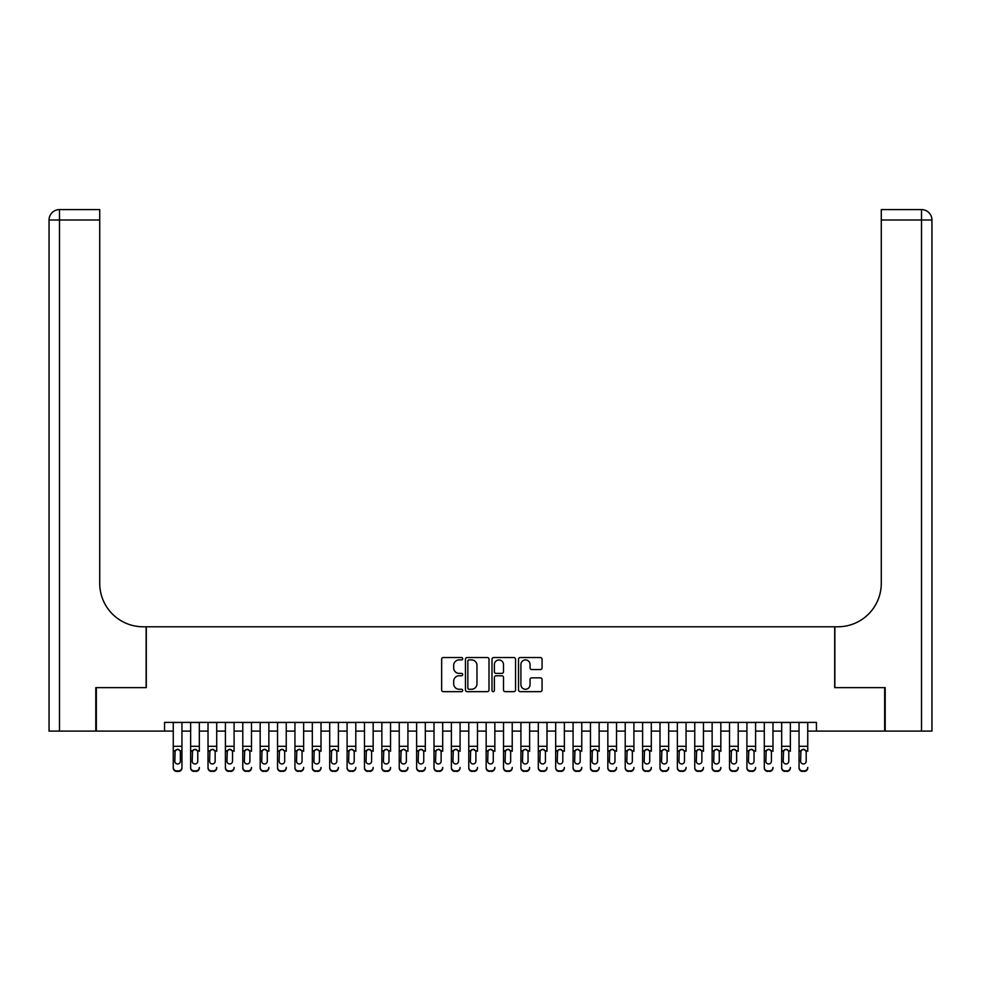<?xml version="1.0" encoding="UTF-8"?>
<svg xmlns="http://www.w3.org/2000/svg" width="981" height="981" viewBox="0 0 981 981"><rect width="100%" height="100%" fill="white"/><g stroke="black" fill="none" stroke-linecap="round" stroke-linejoin="round"><path stroke-width="1.47" d="M462.689 658.717A1.189 1.189 0 0 0 461.487 657.528L443.363 657.528A1.704 1.704 0 0 0 441.658 659.232L441.658 689.95A1.704 1.704 0 0 0 443.363 691.654L461.487 691.654A1.189 1.189 0 0 0 462.689 690.452A1.189 1.189 0 0 0 461.487 689.263L459.145 689.263A5.457 5.457 0 0 1 453.688 683.806L453.688 681.243A5.457 5.457 0 0 1 459.145 675.786L461.487 675.786A1.189 1.189 0 0 0 462.689 674.585A1.189 1.189 0 0 0 461.487 673.395L459.145 673.395A5.457 5.457 0 0 1 453.688 667.938L453.688 665.376A5.457 5.457 0 0 1 459.145 659.919L461.487 659.919A1.189 1.189 0 0 0 462.689 658.717M540.372 669.557A1.704 1.704 0 0 0 542.076 667.853L542.076 659.232A1.704 1.704 0 0 0 540.372 657.528L520.237 657.528A1.704 1.704 0 0 0 518.52 659.232L518.52 689.95A1.704 1.704 0 0 0 520.237 691.654L540.372 691.654A1.704 1.704 0 0 0 542.076 689.95L542.076 679.539A1.704 1.704 0 0 0 540.372 677.834L531.751 677.834A1.704 1.704 0 0 0 530.047 679.539L530.047 684.701A4.562 4.562 0 0 1 525.485 689.263A4.562 4.562 0 0 1 520.911 684.701L520.911 664.48A4.562 4.562 0 0 1 525.485 659.919A4.562 4.562 0 0 1 530.047 664.48L530.047 667.853A1.704 1.704 0 0 0 531.751 669.557L540.372 669.557M164.563 731.09L96.334 731.09L96.334 687.632L146.304 687.632L146.304 626.785L834.696 626.785L834.696 687.632L884.666 687.632L884.666 731.09L816.437 731.09L816.437 722.396L164.563 722.396L164.563 731.09L173.257 731.09M489.004 659.232A1.704 1.704 0 0 0 487.299 657.528L467.164 657.528A1.704 1.704 0 0 0 465.46 659.232L465.46 689.95A1.704 1.704 0 0 0 467.164 691.654L487.299 691.654A1.704 1.704 0 0 0 489.004 689.95L489.004 659.232M493.701 657.528L513.836 657.528A1.704 1.704 0 0 1 515.54 659.232L515.54 689.95A1.704 1.704 0 0 1 513.836 691.654L505.215 691.654A1.704 1.704 0 0 1 503.511 689.95L503.511 677.491A1.704 1.704 0 0 0 501.806 675.786L496.092 675.786A1.704 1.704 0 0 0 494.387 677.491L494.387 690.452A1.189 1.189 0 0 1 493.185 691.654A1.189 1.189 0 0 1 491.996 690.452L491.996 659.232A1.704 1.704 0 0 1 493.701 657.528M181.951 731.09L190.633 731.09M199.327 731.09L208.021 731.09M216.715 731.09L225.409 731.09M234.091 731.09L242.785 731.09M251.479 731.09L260.173 731.09M268.868 731.09L277.549 731.09M286.244 731.09L294.938 731.09M303.632 731.09L312.326 731.09M321.008 731.09L329.702 731.09M338.396 731.09L347.09 731.09M355.784 731.09L364.466 731.09M373.16 731.09L381.854 731.09M390.548 731.09L399.242 731.09M407.924 731.09L416.618 731.09M425.313 731.09L434.007 731.09M442.701 731.09L451.383 731.09M460.077 731.09L468.771 731.09M477.465 731.09L486.159 731.09M494.841 731.09L503.535 731.09M512.229 731.09L520.923 731.09M529.617 731.09L538.299 731.09M546.993 731.09L555.687 731.09M564.382 731.09L573.076 731.09M581.758 731.09L590.452 731.09M599.146 731.09L607.84 731.09M616.534 731.09L625.216 731.09M633.91 731.09L642.604 731.09M651.298 731.09L659.992 731.09M668.674 731.09L677.368 731.09M686.062 731.09L694.756 731.09M703.451 731.09L712.132 731.09M720.827 731.09L729.521 731.09M738.215 731.09L746.909 731.09M755.591 731.09L764.285 731.09M772.979 731.09L781.673 731.09M790.367 731.09L799.049 731.09M807.743 731.09L816.437 731.09M469.041 659.919A1.189 1.189 0 0 0 467.851 661.108L467.851 688.073A1.189 1.189 0 0 0 469.041 689.263L471.518 689.263A5.457 5.457 0 0 0 476.974 683.806L476.974 665.376A5.457 5.457 0 0 0 471.518 659.919L469.041 659.919M503.511 664.566A4.562 4.562 0 0 0 498.949 660.005A4.562 4.562 0 0 0 494.387 664.566L494.387 671.691A1.704 1.704 0 0 0 496.092 673.395L501.806 673.395A1.704 1.704 0 0 0 503.511 671.691L503.511 664.566M173.257 751.323L173.257 767.424A3.483 3.446 -0 0 0 176.727 770.87L178.468 770.87A3.483 3.446 -0 0 0 181.951 767.424L181.951 767.964A3.483 3.446 180 0 1 178.468 771.409L178.468 770.87M180.381 761.207L180.381 752.059L180.381 761.207A2.784 2.759 180 0 1 177.598 763.966A2.784 2.759 180 0 0 180.381 761.207M174.814 761.759L174.814 761.207A2.784 2.759 180 0 0 177.598 763.966M176.151 749.668L174.814 751.838M179.057 749.668L177.598 749.263L180.075 750.772L180.381 752.059M181.951 722.396L181.951 767.424M173.257 722.396L173.257 767.964A3.483 3.446 180 0 0 176.727 771.409L178.468 771.409M173.257 750.772L175.121 750.772L174.814 761.207M175.121 750.772L177.598 749.263M95.807 687.632L146.132 687.632L146.132 626.785L143.177 626.785A43.458 43.458 0 0 1 99.719 583.327L99.719 220.014L59.485 220.014L59.485 731.09L95.807 731.09L95.807 687.632M59.485 731.09L49.05 731.09L49.05 220.014A10.435 10.435 0 0 1 59.485 209.591L99.719 209.591L99.719 220.014M99.719 209.591L59.485 209.591A10.435 10.435 0 0 0 49.05 220.014L59.485 220.014L59.485 209.591M143.177 626.785A43.458 43.458 0 0 1 99.719 583.327M921.515 731.09L921.515 220.014L931.95 220.014A10.435 10.435 0 0 0 921.515 209.591A10.435 10.435 0 0 1 931.95 220.014A10.435 10.435 0 0 0 921.515 209.591A10.435 10.435 0 0 1 931.95 220.014L931.95 731.09L885.193 731.09L885.193 687.632L834.868 687.632L834.868 626.785L837.823 626.785A43.458 43.458 0 0 0 881.281 583.327L881.281 209.591L921.515 209.591L881.281 209.591M837.823 626.785A43.458 43.458 0 0 0 881.281 583.327M190.633 722.396L190.633 767.424A3.483 3.446 -0 0 0 194.115 770.87L195.857 770.87A3.483 3.446 -0 0 0 199.327 767.424L199.327 767.964A3.483 3.446 180 0 1 195.857 771.409L195.857 770.87M199.327 751.323L199.327 722.396M197.77 761.207L197.77 752.059L197.77 761.207A2.784 2.759 180 0 1 194.986 763.966A2.784 2.759 180 0 0 197.77 761.207M192.202 761.759L192.202 761.207A2.784 2.759 180 0 0 194.986 763.966M193.527 749.668L192.202 751.838M196.433 749.668L194.986 749.263L197.451 750.772L197.77 752.059M208.021 722.396L208.021 767.424A3.483 3.446 -0 0 0 211.491 770.87L213.233 770.87A3.483 3.446 -0 0 0 216.715 767.424L216.715 767.964A3.483 3.446 180 0 1 213.233 771.409L213.233 770.87M216.715 751.323L216.715 722.396M215.146 761.207L215.146 752.059L215.146 761.207A2.784 2.759 180 0 1 212.362 763.966A2.784 2.759 180 0 0 215.146 761.207M209.591 761.759L209.591 761.207A2.784 2.759 180 0 0 212.362 763.966M210.915 749.668L209.591 751.838M213.821 749.668L212.362 749.263L214.839 750.772L215.146 752.059M225.409 722.396L225.409 767.424A3.483 3.446 -0 0 0 228.88 770.87L230.621 770.87A3.483 3.446 -0 0 0 234.091 767.424L234.091 767.964A3.483 3.446 180 0 1 230.621 771.409L230.621 770.87M234.091 751.323L234.091 722.396M232.534 761.207L232.534 752.059L232.534 761.207A2.784 2.759 180 0 1 229.75 763.966A2.784 2.759 180 0 0 232.534 761.207M226.967 761.759L226.967 761.207A2.784 2.759 180 0 0 229.75 763.966M228.303 749.668L226.967 751.838M231.197 749.668L229.75 749.263L232.227 750.772L232.534 752.059M242.785 722.396L242.785 767.424A3.483 3.446 -0 0 0 246.268 770.87L247.997 770.87A3.483 3.446 -0 0 0 251.479 767.424L251.479 767.964A3.483 3.446 180 0 1 247.997 771.409L247.997 770.87M251.479 751.323L251.479 722.396M249.91 761.207L249.91 752.059L249.91 761.207A2.784 2.759 180 0 1 247.138 763.966A2.784 2.759 180 0 0 249.91 761.207M244.355 761.759L244.355 761.207A2.784 2.759 180 0 0 247.138 763.966M245.679 749.668L244.355 751.838M248.585 749.668L247.138 749.263L249.603 750.772L249.91 752.059M194.115 770.87L195.857 771.409M194.115 771.409A3.483 3.446 180 0 1 190.633 767.964L190.633 767.424M190.633 750.772L192.509 750.772L192.202 761.207M192.509 750.772L194.986 749.263M211.491 770.87L213.233 771.409M211.491 771.409A3.483 3.446 180 0 1 208.021 767.964L208.021 767.424M208.021 750.772L209.897 750.772L209.591 761.207M209.897 750.772L212.362 749.263M228.88 770.87L230.621 771.409M228.88 771.409A3.483 3.446 180 0 1 225.409 767.964L225.409 767.424M225.409 750.772L227.273 750.772L226.967 761.207M227.273 750.772L229.75 749.263M246.268 770.87L247.997 771.409M246.268 771.409A3.483 3.446 180 0 1 242.785 767.964L242.785 767.424M242.785 750.772L244.661 750.772L244.355 761.207M244.661 750.772L247.138 749.263M260.173 722.396L260.173 767.424A3.483 3.446 -0 0 0 263.644 770.87L265.385 770.87A3.483 3.446 -0 0 0 268.868 767.424L268.868 767.964A3.483 3.446 180 0 1 265.385 771.409L265.385 770.87M268.868 751.323L268.868 722.396M267.298 761.207L267.298 752.059L267.298 761.207A2.784 2.759 180 0 1 264.514 763.966A2.784 2.759 180 0 0 267.298 761.207M261.731 761.759L261.731 761.207A2.784 2.759 180 0 0 264.514 763.966M263.067 749.668L261.731 751.838M265.974 749.668L264.514 749.263L266.991 750.772L267.298 752.059M263.644 770.87L265.385 771.409M263.644 771.409A3.483 3.446 180 0 1 260.173 767.964L260.173 767.424M260.173 750.772L262.037 750.772L261.731 761.207M262.037 750.772L264.514 749.263M277.549 722.396L277.549 767.424A3.483 3.446 -0 0 0 281.032 770.87L282.773 770.87A3.483 3.446 -0 0 0 286.244 767.424L286.244 767.964A3.483 3.446 180 0 1 282.773 771.409L282.773 770.87M286.244 751.323L286.244 722.396M284.686 761.207L284.686 752.059L284.686 761.207A2.784 2.759 180 0 1 281.903 763.966A2.784 2.759 180 0 0 284.686 761.207M279.119 761.759L279.119 761.207A2.784 2.759 180 0 0 281.903 763.966M280.443 749.668L279.119 751.838M283.35 749.668L281.903 749.263L284.367 750.772L284.686 752.059M281.032 770.87L282.773 771.409M281.032 771.409A3.483 3.446 180 0 1 277.549 767.964L277.549 767.424M277.549 750.772L279.426 750.772L279.119 761.207M279.426 750.772L281.903 749.263M294.938 722.396L294.938 767.424A3.483 3.446 -0 0 0 298.408 770.87L300.149 770.87A3.483 3.446 -0 0 0 303.632 767.424L303.632 767.964A3.483 3.446 180 0 1 300.149 771.409L300.149 770.87M303.632 751.323L303.632 722.396M302.062 761.207L302.062 752.059L302.062 761.207A2.784 2.759 180 0 1 299.279 763.966A2.784 2.759 180 0 0 302.062 761.207M296.507 761.759L296.507 761.207A2.784 2.759 180 0 0 299.279 763.966M297.832 749.668L296.507 751.838M300.738 749.668L299.279 749.263L301.756 750.772L302.062 752.059M298.408 770.87L300.149 771.409M298.408 771.409A3.483 3.446 180 0 1 294.938 767.964L294.938 767.424M294.938 750.772L296.814 750.772L296.507 761.207M296.814 750.772L299.279 749.263M312.326 722.396L312.326 767.424A3.483 3.446 -0 0 0 315.796 770.87L317.537 770.87A3.483 3.446 -0 0 0 321.008 767.424L321.008 767.964A3.483 3.446 180 0 1 317.537 771.409L317.537 770.87M321.008 751.323L321.008 722.396M319.45 761.207L319.45 752.059L319.45 761.207A2.784 2.759 180 0 1 316.667 763.966A2.784 2.759 180 0 0 319.45 761.207M313.883 761.759L313.883 761.207A2.784 2.759 180 0 0 316.667 763.966M315.22 749.668L313.883 751.838M318.114 749.668L316.667 749.263L319.144 750.772L319.45 752.059M315.796 770.87L317.537 771.409M315.796 771.409A3.483 3.446 180 0 1 312.326 767.964L312.326 767.424M312.326 750.772L314.19 750.772L313.883 761.207M314.19 750.772L316.667 749.263M329.702 722.396L329.702 767.424A3.483 3.446 -0 0 0 333.184 770.87L334.913 770.87A3.483 3.446 -0 0 0 338.396 767.424L338.396 767.964A3.483 3.446 180 0 1 334.913 771.409L334.913 770.87M338.396 751.323L338.396 722.396M336.826 761.207L336.826 752.059L336.826 761.207A2.784 2.759 180 0 1 334.055 763.966A2.784 2.759 180 0 0 336.826 761.207M331.271 761.759L331.271 761.207A2.784 2.759 180 0 0 334.055 763.966M332.596 749.668L331.271 751.838M335.502 749.668L334.055 749.263L336.52 750.772L336.826 752.059M333.184 770.87L334.913 771.409M333.184 771.409A3.483 3.446 180 0 1 329.702 767.964L329.702 767.424M329.702 750.772L331.578 750.772L331.271 761.207M331.578 750.772L334.055 749.263M347.09 722.396L347.09 767.424A3.483 3.446 -0 0 0 350.56 770.87L352.302 770.87A3.483 3.446 -0 0 0 355.784 767.424L355.784 767.964A3.483 3.446 180 0 1 352.302 771.409L352.302 770.87M355.784 751.323L355.784 722.396M354.215 761.207L354.215 752.059L354.215 761.207A2.784 2.759 180 0 1 351.431 763.966A2.784 2.759 180 0 0 354.215 761.207M348.647 761.759L348.647 761.207A2.784 2.759 180 0 0 351.431 763.966M349.984 749.668L348.647 751.838M352.89 749.668L351.431 749.263L353.908 750.772L354.215 752.059M350.56 770.87L352.302 771.409M350.56 771.409A3.483 3.446 180 0 1 347.09 767.964L347.09 767.424M347.09 750.772L348.954 750.772L348.647 761.207M348.954 750.772L351.431 749.263M364.466 722.396L364.466 767.424A3.483 3.446 -0 0 0 367.949 770.87L369.69 770.87A3.483 3.446 -0 0 0 373.16 767.424L373.16 767.964A3.483 3.446 180 0 1 369.69 771.409L369.69 770.87M373.16 751.323L373.16 722.396M371.603 761.207L371.603 752.059L371.603 761.207A2.784 2.759 180 0 1 368.819 763.966A2.784 2.759 180 0 0 371.603 761.207M366.036 761.759L366.036 761.207A2.784 2.759 180 0 0 368.819 763.966M367.36 749.668L366.036 751.838M370.266 749.668L368.819 749.263L371.284 750.772L371.603 752.059M367.949 770.87L369.69 771.409M367.949 771.409A3.483 3.446 180 0 1 364.466 767.964L364.466 767.424M364.466 750.772L366.342 750.772L366.036 761.207M366.342 750.772L368.819 749.263M381.854 722.396L381.854 767.424A3.483 3.446 -0 0 0 385.337 770.87L387.066 770.87A3.483 3.446 -0 0 0 390.548 767.424L390.548 767.964A3.483 3.446 180 0 1 387.066 771.409L387.066 770.87M390.548 751.323L390.548 722.396M388.979 761.207L388.979 752.059L388.979 761.207A2.784 2.759 180 0 1 386.195 763.966A2.784 2.759 180 0 0 388.979 761.207M383.424 761.759L383.424 761.207A2.784 2.759 180 0 0 386.195 763.966M384.748 749.668L383.424 751.838M387.654 749.668L386.195 749.263L388.672 750.772L388.979 752.059M385.337 770.87L387.066 771.409M385.337 771.409A3.483 3.446 180 0 1 381.854 767.964L381.854 767.424M381.854 750.772L383.73 750.772L383.424 761.207M383.73 750.772L386.195 749.263M399.242 722.396L399.242 767.424A3.483 3.446 -0 0 0 402.713 770.87L404.454 770.87A3.483 3.446 -0 0 0 407.924 767.424L407.924 767.964A3.483 3.446 180 0 1 404.454 771.409L404.454 770.87M407.924 751.323L407.924 722.396M406.367 761.207L406.367 752.059L406.367 761.207A2.784 2.759 180 0 1 403.583 763.966A2.784 2.759 180 0 0 406.367 761.207M400.8 761.759L400.8 761.207A2.784 2.759 180 0 0 403.583 763.966M402.136 749.668L400.8 751.838M405.03 749.668L403.583 749.263L406.06 750.772L406.367 752.059M402.713 770.87L404.454 771.409M402.713 771.409A3.483 3.446 180 0 1 399.242 767.964L399.242 767.424M399.242 750.772L401.106 750.772L400.8 761.207M401.106 750.772L403.583 749.263M416.618 722.396L416.618 767.424A3.483 3.446 -0 0 0 420.101 770.87L421.83 770.87A3.483 3.446 -0 0 0 425.313 767.424L425.313 767.964A3.483 3.446 180 0 1 421.83 771.409L421.83 770.87M425.313 751.323L425.313 722.396M423.743 761.207L423.743 752.059L423.743 761.207A2.784 2.759 180 0 1 420.972 763.966A2.784 2.759 180 0 0 423.743 761.207M418.188 761.759L418.188 761.207A2.784 2.759 180 0 0 420.972 763.966M419.512 749.668L418.188 751.838M422.419 749.668L420.972 749.263L423.436 750.772L423.743 752.059M420.101 770.87L421.83 771.409M420.101 771.409A3.483 3.446 180 0 1 416.618 767.964L416.618 767.424M416.618 750.772L418.495 750.772L418.188 761.207M418.495 750.772L420.972 749.263M434.007 722.396L434.007 767.424A3.483 3.446 -0 0 0 437.477 770.87L439.218 770.87A3.483 3.446 -0 0 0 442.701 767.424L442.701 767.964A3.483 3.446 180 0 1 439.218 771.409L439.218 770.87M442.701 751.323L442.701 722.396M441.131 761.207L441.131 752.059L441.131 761.207A2.784 2.759 180 0 1 438.348 763.966A2.784 2.759 180 0 0 441.131 761.207M435.564 761.759L435.564 761.207A2.784 2.759 180 0 0 438.348 763.966M436.901 749.668L435.564 751.838M439.807 749.668L438.348 749.263L440.825 750.772L441.131 752.059M437.477 770.87L439.218 771.409M437.477 771.409A3.483 3.446 180 0 1 434.007 767.964L434.007 767.424M434.007 750.772L435.871 750.772L435.564 761.207M435.871 750.772L438.348 749.263M451.383 722.396L451.383 767.424A3.483 3.446 -0 0 0 454.865 770.87L456.606 770.87A3.483 3.446 -0 0 0 460.077 767.424L460.077 767.964A3.483 3.446 180 0 1 456.606 771.409L456.606 770.87M460.077 751.323L460.077 722.396M458.519 761.207L458.519 752.059L458.519 761.207A2.784 2.759 180 0 1 455.736 763.966A2.784 2.759 180 0 0 458.519 761.207M452.952 761.759L452.952 761.207A2.784 2.759 180 0 0 455.736 763.966M454.277 749.668L452.952 751.838M457.183 749.668L455.736 749.263L458.213 750.772L458.519 752.059M454.865 770.87L456.606 771.409M454.865 771.409A3.483 3.446 180 0 1 451.383 767.964L451.383 767.424M451.383 750.772L453.259 750.772L452.952 761.207M453.259 750.772L455.736 749.263M468.771 722.396L468.771 767.424A3.483 3.446 -0 0 0 472.253 770.87L473.982 770.87A3.483 3.446 -0 0 0 477.465 767.424L477.465 767.964A3.483 3.446 180 0 1 473.982 771.409L473.982 770.87M477.465 751.323L477.465 722.396M475.895 761.207L475.895 752.059L475.895 761.207A2.784 2.759 180 0 1 473.112 763.966A2.784 2.759 180 0 0 475.895 761.207M470.34 761.759L470.34 761.207A2.784 2.759 180 0 0 473.112 763.966M471.665 749.668L470.34 751.838M474.571 749.668L473.112 749.263L475.589 750.772L475.895 752.059M472.253 770.87L473.982 771.409M472.253 771.409A3.483 3.446 180 0 1 468.771 767.964L468.771 767.424M468.771 750.772L470.647 750.772L470.34 761.207M470.647 750.772L473.112 749.263M486.159 722.396L486.159 767.424A3.483 3.446 -0 0 0 489.629 770.87L491.371 770.87A3.483 3.446 -0 0 0 494.841 767.424L494.841 767.964A3.483 3.446 180 0 1 491.371 771.409L491.371 770.87M494.841 751.323L494.841 722.396M493.284 761.207L493.284 752.059L493.284 761.207A2.784 2.759 180 0 1 490.5 763.966A2.784 2.759 180 0 0 493.284 761.207M487.716 761.759L487.716 761.207A2.784 2.759 180 0 0 490.5 763.966M489.053 749.668L487.716 751.838M491.947 749.668L490.5 749.263L492.977 750.772L493.284 752.059M489.629 770.87L491.371 771.409M489.629 771.409A3.483 3.446 180 0 1 486.159 767.964L486.159 767.424M486.159 750.772L488.023 750.772L487.716 761.207M488.023 750.772L490.5 749.263M503.535 722.396L503.535 767.424A3.483 3.446 -0 0 0 507.018 770.87L508.747 770.87A3.483 3.446 -0 0 0 512.229 767.424L512.229 767.964A3.483 3.446 180 0 1 508.747 771.409L508.747 770.87M512.229 751.323L512.229 722.396M510.66 761.207L510.66 752.059L510.66 761.207A2.784 2.759 180 0 1 507.888 763.966A2.784 2.759 180 0 0 510.66 761.207M505.105 761.759L505.105 761.207A2.784 2.759 180 0 0 507.888 763.966M506.429 749.668L505.105 751.838M509.335 749.668L507.888 749.263L510.353 750.772L510.66 752.059M507.018 770.87L508.747 771.409M507.018 771.409A3.483 3.446 180 0 1 503.535 767.964L503.535 767.424M503.535 750.772L505.411 750.772L505.105 761.207M505.411 750.772L507.888 749.263M520.923 722.396L520.923 767.424A3.483 3.446 -0 0 0 524.394 770.87L526.135 770.87A3.483 3.446 -0 0 0 529.617 767.424L529.617 767.964A3.483 3.446 180 0 1 526.135 771.409L526.135 770.87M529.617 751.323L529.617 722.396M528.048 761.207L528.048 752.059L528.048 761.207A2.784 2.759 180 0 1 525.264 763.966A2.784 2.759 180 0 0 528.048 761.207M522.481 761.759L522.481 761.207A2.784 2.759 180 0 0 525.264 763.966M523.817 749.668L522.481 751.838M526.723 749.668L525.264 749.263L527.741 750.772L528.048 752.059M524.394 770.87L526.135 771.409M524.394 771.409A3.483 3.446 180 0 1 520.923 767.964L520.923 767.424M520.923 750.772L522.787 750.772L522.481 761.207M522.787 750.772L525.264 749.263M538.299 722.396L538.299 767.424A3.483 3.446 -0 0 0 541.782 770.87L543.523 770.87A3.483 3.446 -0 0 0 546.993 767.424L546.993 767.964A3.483 3.446 180 0 1 543.523 771.409L543.523 770.87M546.993 751.323L546.993 722.396M545.436 761.207L545.436 752.059L545.436 761.207A2.784 2.759 180 0 1 542.652 763.966A2.784 2.759 180 0 0 545.436 761.207M539.869 761.759L539.869 761.207A2.784 2.759 180 0 0 542.652 763.966M541.193 749.668L539.869 751.838M544.099 749.668L542.652 749.263L545.129 750.772L545.436 752.059M541.782 770.87L543.523 771.409M541.782 771.409A3.483 3.446 180 0 1 538.299 767.964L538.299 767.424M538.299 750.772L540.175 750.772L539.869 761.207M540.175 750.772L542.652 749.263M555.687 722.396L555.687 767.424A3.483 3.446 -0 0 0 559.17 770.87L560.899 770.87A3.483 3.446 -0 0 0 564.382 767.424L564.382 767.964A3.483 3.446 180 0 1 560.899 771.409L560.899 770.87M564.382 751.323L564.382 722.396M562.812 761.207L562.812 752.059L562.812 761.207A2.784 2.759 180 0 1 560.028 763.966A2.784 2.759 180 0 0 562.812 761.207M557.257 761.759L557.257 761.207A2.784 2.759 180 0 0 560.028 763.966M558.581 749.668L557.257 751.838M561.488 749.668L560.028 749.263L562.505 750.772L562.812 752.059M559.17 770.87L560.899 771.409M559.17 771.409A3.483 3.446 180 0 1 555.687 767.964L555.687 767.424M555.687 750.772L557.564 750.772L557.257 761.207M557.564 750.772L560.028 749.263M573.076 722.396L573.076 767.424A3.483 3.446 -0 0 0 576.546 770.87L578.287 770.87A3.483 3.446 -0 0 0 581.758 767.424L581.758 767.964A3.483 3.446 180 0 1 578.287 771.409L578.287 770.87M581.758 751.323L581.758 722.396M580.2 761.207L580.2 752.059L580.2 761.207A2.784 2.759 180 0 1 577.417 763.966A2.784 2.759 180 0 0 580.2 761.207M574.633 761.759L574.633 761.207A2.784 2.759 180 0 0 577.417 763.966M575.97 749.668L574.633 751.838M578.864 749.668L577.417 749.263L579.894 750.772L580.2 752.059M576.546 770.87L578.287 771.409M576.546 771.409A3.483 3.446 180 0 1 573.076 767.964L573.076 767.424M573.076 750.772L574.94 750.772L574.633 761.207M574.94 750.772L577.417 749.263M590.452 722.396L590.452 767.424A3.483 3.446 -0 0 0 593.934 770.87L595.663 770.87A3.483 3.446 -0 0 0 599.146 767.424L599.146 767.964A3.483 3.446 180 0 1 595.663 771.409L595.663 770.87M599.146 751.323L599.146 722.396M597.576 761.207L597.576 752.059L597.576 761.207A2.784 2.759 180 0 1 594.805 763.966A2.784 2.759 180 0 0 597.576 761.207M592.021 761.759L592.021 761.207A2.784 2.759 180 0 0 594.805 763.966M593.346 749.668L592.021 751.838M596.252 749.668L594.805 749.263L597.27 750.772L597.576 752.059M593.934 770.87L595.663 771.409M593.934 771.409A3.483 3.446 180 0 1 590.452 767.964L590.452 767.424M590.452 750.772L592.328 750.772L592.021 761.207M592.328 750.772L594.805 749.263M607.84 722.396L607.84 767.424A3.483 3.446 -0 0 0 611.31 770.87L613.051 770.87A3.483 3.446 -0 0 0 616.534 767.424L616.534 767.964A3.483 3.446 180 0 1 613.051 771.409L613.051 770.87M616.534 751.323L616.534 722.396M614.964 761.207L614.964 752.059L614.964 761.207A2.784 2.759 180 0 1 612.181 763.966A2.784 2.759 180 0 0 614.964 761.207M609.397 761.759L609.397 761.207A2.784 2.759 180 0 0 612.181 763.966M610.734 749.668L609.397 751.838M613.64 749.668L612.181 749.263L614.658 750.772L614.964 752.059M611.31 770.87L613.051 771.409M611.31 771.409A3.483 3.446 180 0 1 607.84 767.964L607.84 767.424M607.84 750.772L609.716 750.772L609.397 761.207M609.716 750.772L612.181 749.263M625.216 722.396L625.216 767.424A3.483 3.446 -0 0 0 628.698 770.87L630.44 770.87A3.483 3.446 -0 0 0 633.91 767.424L633.91 767.964A3.483 3.446 180 0 1 630.44 771.409L630.44 770.87M633.91 751.323L633.91 722.396M632.353 761.207L632.353 752.059L632.353 761.207A2.784 2.759 180 0 1 629.569 763.966A2.784 2.759 180 0 0 632.353 761.207M626.785 761.759L626.785 761.207A2.784 2.759 180 0 0 629.569 763.966M628.11 749.668L626.785 751.838M631.016 749.668L629.569 749.263L632.046 750.772L632.353 752.059M628.698 770.87L630.44 771.409M628.698 771.409A3.483 3.446 180 0 1 625.216 767.964L625.216 767.424M625.216 750.772L627.092 750.772L626.785 761.207M627.092 750.772L629.569 749.263M642.604 722.396L642.604 767.424A3.483 3.446 -0 0 0 646.087 770.87L647.816 770.87A3.483 3.446 -0 0 0 651.298 767.424L651.298 767.964A3.483 3.446 180 0 1 647.816 771.409L647.816 770.87M651.298 751.323L651.298 722.396M649.729 761.207L649.729 752.059L649.729 761.207A2.784 2.759 180 0 1 646.945 763.966A2.784 2.759 180 0 0 649.729 761.207M644.174 761.759L644.174 761.207A2.784 2.759 180 0 0 646.945 763.966M645.498 749.668L644.174 751.838M648.404 749.668L646.945 749.263L649.422 750.772L649.729 752.059M646.087 770.87L647.816 771.409M646.087 771.409A3.483 3.446 180 0 1 642.604 767.964L642.604 767.424M642.604 750.772L644.48 750.772L644.174 761.207M644.48 750.772L646.945 749.263M659.992 722.396L659.992 767.424A3.483 3.446 -0 0 0 663.463 770.87L665.204 770.87A3.483 3.446 -0 0 0 668.674 767.424L668.674 767.964A3.483 3.446 180 0 1 665.204 771.409L665.204 770.87M668.674 751.323L668.674 722.396M667.117 761.207L667.117 752.059L667.117 761.207A2.784 2.759 180 0 1 664.333 763.966A2.784 2.759 180 0 0 667.117 761.207M661.55 761.759L661.55 761.207A2.784 2.759 180 0 0 664.333 763.966M662.886 749.668L661.55 751.838M665.78 749.668L664.333 749.263L666.81 750.772L667.117 752.059M663.463 770.87L665.204 771.409M663.463 771.409A3.483 3.446 180 0 1 659.992 767.964L659.992 767.424M659.992 750.772L661.856 750.772L661.55 761.207M661.856 750.772L664.333 749.263M677.368 722.396L677.368 767.424A3.483 3.446 -0 0 0 680.851 770.87L682.592 770.87A3.483 3.446 -0 0 0 686.062 767.424L686.062 767.964A3.483 3.446 180 0 1 682.592 771.409L682.592 770.87M686.062 751.323L686.062 722.396M684.493 761.207L684.493 752.059L684.493 761.207A2.784 2.759 180 0 1 681.721 763.966A2.784 2.759 180 0 0 684.493 761.207M678.938 761.759L678.938 761.207A2.784 2.759 180 0 0 681.721 763.966M680.262 749.668L678.938 751.838M683.168 749.668L681.721 749.263L684.186 750.772L684.493 752.059M680.851 770.87L682.592 771.409M680.851 771.409A3.483 3.446 180 0 1 677.368 767.964L677.368 767.424M677.368 750.772L679.244 750.772L678.938 761.207M679.244 750.772L681.721 749.263M694.756 722.396L694.756 767.424A3.483 3.446 -0 0 0 698.227 770.87L699.968 770.87A3.483 3.446 -0 0 0 703.451 767.424L703.451 767.964A3.483 3.446 180 0 1 699.968 771.409L699.968 770.87M703.451 751.323L703.451 722.396M701.881 761.207L701.881 752.059L701.881 761.207A2.784 2.759 180 0 1 699.097 763.966A2.784 2.759 180 0 0 701.881 761.207M696.314 761.759L696.314 761.207A2.784 2.759 180 0 0 699.097 763.966M697.65 749.668L696.314 751.838M700.557 749.668L699.097 749.263L701.574 750.772L701.881 752.059M698.227 770.87L699.968 771.409M698.227 771.409A3.483 3.446 180 0 1 694.756 767.964L694.756 767.424M694.756 750.772L696.633 750.772L696.314 761.207M696.633 750.772L699.097 749.263M712.132 722.396L712.132 767.424A3.483 3.446 -0 0 0 715.615 770.87L717.356 770.87A3.483 3.446 -0 0 0 720.827 767.424L720.827 767.964A3.483 3.446 180 0 1 717.356 771.409L717.356 770.87M720.827 751.323L720.827 722.396M719.269 761.207L719.269 752.059L719.269 761.207A2.784 2.759 180 0 1 716.486 763.966A2.784 2.759 180 0 0 719.269 761.207M713.702 761.759L713.702 761.207A2.784 2.759 180 0 0 716.486 763.966M715.026 749.668L713.702 751.838M717.933 749.668L716.486 749.263L718.963 750.772L719.269 752.059M715.615 770.87L717.356 771.409M715.615 771.409A3.483 3.446 180 0 1 712.132 767.964L712.132 767.424M712.132 750.772L714.009 750.772L713.702 761.207M714.009 750.772L716.486 749.263M729.521 722.396L729.521 767.424A3.483 3.446 -0 0 0 733.003 770.87L734.732 770.87A3.483 3.446 -0 0 0 738.215 767.424L738.215 767.964A3.483 3.446 180 0 1 734.732 771.409L734.732 770.87M738.215 751.323L738.215 722.396M736.645 761.207L736.645 752.059L736.645 761.207A2.784 2.759 180 0 1 733.862 763.966A2.784 2.759 180 0 0 736.645 761.207M731.09 761.759L731.09 761.207A2.784 2.759 180 0 0 733.862 763.966M732.415 749.668L731.09 751.838M735.321 749.668L733.862 749.263L736.339 750.772L736.645 752.059M733.003 770.87L734.732 771.409M733.003 771.409A3.483 3.446 180 0 1 729.521 767.964L729.521 767.424M729.521 750.772L731.397 750.772L731.09 761.207M731.397 750.772L733.862 749.263M746.909 722.396L746.909 767.424A3.483 3.446 -0 0 0 750.379 770.87L752.12 770.87A3.483 3.446 -0 0 0 755.591 767.424L755.591 767.964A3.483 3.446 180 0 1 752.12 771.409L752.12 770.87M755.591 751.323L755.591 722.396M754.033 761.207L754.033 752.059L754.033 761.207A2.784 2.759 180 0 1 751.25 763.966A2.784 2.759 180 0 0 754.033 761.207M748.466 761.759L748.466 761.207A2.784 2.759 180 0 0 751.25 763.966M749.803 749.668L748.466 751.838M752.697 749.668L751.25 749.263L753.727 750.772L754.033 752.059M750.379 770.87L752.12 771.409M750.379 771.409A3.483 3.446 180 0 1 746.909 767.964L746.909 767.424M746.909 750.772L748.773 750.772L748.466 761.207M748.773 750.772L751.25 749.263M764.285 722.396L764.285 767.424A3.483 3.446 -0 0 0 767.767 770.87L769.509 770.87A3.483 3.446 -0 0 0 772.979 767.424L772.979 767.964A3.483 3.446 180 0 1 769.509 771.409L769.509 770.87M772.979 751.323L772.979 722.396M771.409 761.207L771.409 752.059L771.409 761.207A2.784 2.759 180 0 1 768.638 763.966A2.784 2.759 180 0 0 771.409 761.207M765.854 761.759L765.854 761.207A2.784 2.759 180 0 0 768.638 763.966M767.179 749.668L765.854 751.838M770.085 749.668L768.638 749.263L771.103 750.772L771.409 752.059M767.767 770.87L769.509 771.409M767.767 771.409A3.483 3.446 180 0 1 764.285 767.964L764.285 767.424M764.285 750.772L766.161 750.772L765.854 761.207M766.161 750.772L768.638 749.263M781.673 722.396L781.673 767.424A3.483 3.446 -0 0 0 785.143 770.87L786.885 770.87A3.483 3.446 -0 0 0 790.367 767.424L790.367 767.964A3.483 3.446 180 0 1 786.885 771.409L786.885 770.87M790.367 751.323L790.367 722.396M788.798 761.207L788.798 752.059L788.798 761.207A2.784 2.759 180 0 1 786.014 763.966A2.784 2.759 180 0 0 788.798 761.207M783.23 761.759L783.23 761.207A2.784 2.759 180 0 0 786.014 763.966M784.567 749.668L783.23 751.838M787.473 749.668L786.014 749.263L788.491 750.772L788.798 752.059M785.143 770.87L786.885 771.409M785.143 771.409A3.483 3.446 180 0 1 781.673 767.964L781.673 767.424M781.673 750.772L783.549 750.772L783.23 761.207M783.549 750.772L786.014 749.263M799.049 722.396L799.049 767.424A3.483 3.446 -0 0 0 802.532 770.87L804.273 770.87A3.483 3.446 -0 0 0 807.743 767.424L807.743 767.964A3.483 3.446 180 0 1 804.273 771.409L804.273 770.87M807.743 751.323L807.743 722.396M806.186 761.207L806.186 752.059L806.186 761.207A2.784 2.759 180 0 1 803.402 763.966A2.784 2.759 180 0 0 806.186 761.207M800.619 761.759L800.619 761.207A2.784 2.759 180 0 0 803.402 763.966M801.943 749.668L800.619 751.838M804.849 749.668L803.402 749.263L805.879 750.772L806.186 752.059M802.532 770.87L804.273 771.409M802.532 771.409A3.483 3.446 180 0 1 799.049 767.964L799.049 767.424M799.049 750.772L800.925 750.772L800.619 761.207M800.925 750.772L803.402 749.263M180.075 750.772L181.951 750.772M173.257 746.283L181.951 746.283M173.257 722.519L181.951 722.519M921.515 209.591L921.515 220.014L881.281 220.014M197.451 750.772L199.327 750.772M190.633 746.283L199.327 746.283M190.633 722.519L199.327 722.519M214.839 750.772L216.715 750.772M208.021 746.283L216.715 746.283M208.021 722.519L216.715 722.519M232.227 750.772L234.091 750.772M225.409 746.283L234.091 746.283M225.409 722.519L234.091 722.519M249.603 750.772L251.479 750.772M242.785 746.283L251.479 746.283M242.785 722.519L251.479 722.519M266.991 750.772L268.868 750.772M260.173 746.283L268.868 746.283M260.173 722.519L268.868 722.519M284.367 750.772L286.244 750.772M277.549 746.283L286.244 746.283M277.549 722.519L286.244 722.519M301.756 750.772L303.632 750.772M294.938 746.283L303.632 746.283M294.938 722.519L303.632 722.519M319.144 750.772L321.008 750.772M312.326 746.283L321.008 746.283M312.326 722.519L321.008 722.519M336.52 750.772L338.396 750.772M329.702 746.283L338.396 746.283M329.702 722.519L338.396 722.519M353.908 750.772L355.784 750.772M347.09 746.283L355.784 746.283M347.09 722.519L355.784 722.519M371.284 750.772L373.16 750.772M364.466 746.283L373.16 746.283M364.466 722.519L373.16 722.519M388.672 750.772L390.548 750.772M381.854 746.283L390.548 746.283M381.854 722.519L390.548 722.519M406.06 750.772L407.924 750.772M399.242 746.283L407.924 746.283M399.242 722.519L407.924 722.519M423.436 750.772L425.313 750.772M416.618 746.283L425.313 746.283M416.618 722.519L425.313 722.519M440.825 750.772L442.701 750.772M434.007 746.283L442.701 746.283M434.007 722.519L442.701 722.519M458.213 750.772L460.077 750.772M451.383 746.283L460.077 746.283M451.383 722.519L460.077 722.519M475.589 750.772L477.465 750.772M468.771 746.283L477.465 746.283M468.771 722.519L477.465 722.519M492.977 750.772L494.841 750.772M486.159 746.283L494.841 746.283M486.159 722.519L494.841 722.519M510.353 750.772L512.229 750.772M503.535 746.283L512.229 746.283M503.535 722.519L512.229 722.519M527.741 750.772L529.617 750.772M520.923 746.283L529.617 746.283M520.923 722.519L529.617 722.519M545.129 750.772L546.993 750.772M538.299 746.283L546.993 746.283M538.299 722.519L546.993 722.519M562.505 750.772L564.382 750.772M555.687 746.283L564.382 746.283M555.687 722.519L564.382 722.519M579.894 750.772L581.758 750.772M573.076 746.283L581.758 746.283M573.076 722.519L581.758 722.519M597.27 750.772L599.146 750.772M590.452 746.283L599.146 746.283M590.452 722.519L599.146 722.519M614.658 750.772L616.534 750.772M607.84 746.283L616.534 746.283M607.84 722.519L616.534 722.519M632.046 750.772L633.91 750.772M625.216 746.283L633.91 746.283M625.216 722.519L633.91 722.519M649.422 750.772L651.298 750.772M642.604 746.283L651.298 746.283M642.604 722.519L651.298 722.519M666.81 750.772L668.674 750.772M659.992 746.283L668.674 746.283M659.992 722.519L668.674 722.519M684.186 750.772L686.062 750.772M677.368 746.283L686.062 746.283M677.368 722.519L686.062 722.519M701.574 750.772L703.451 750.772M694.756 746.283L703.451 746.283M694.756 722.519L703.451 722.519M718.963 750.772L720.827 750.772M712.132 746.283L720.827 746.283M712.132 722.519L720.827 722.519M736.339 750.772L738.215 750.772M729.521 746.283L738.215 746.283M729.521 722.519L738.215 722.519M753.727 750.772L755.591 750.772M746.909 746.283L755.591 746.283M746.909 722.519L755.591 722.519M771.103 750.772L772.979 750.772M764.285 746.283L772.979 746.283M764.285 722.519L772.979 722.519M788.491 750.772L790.367 750.772M781.673 746.283L790.367 746.283M781.673 722.519L790.367 722.519M805.879 750.772L807.743 750.772M799.049 746.283L807.743 746.283M799.049 722.519L807.743 722.519"/></g></svg>
